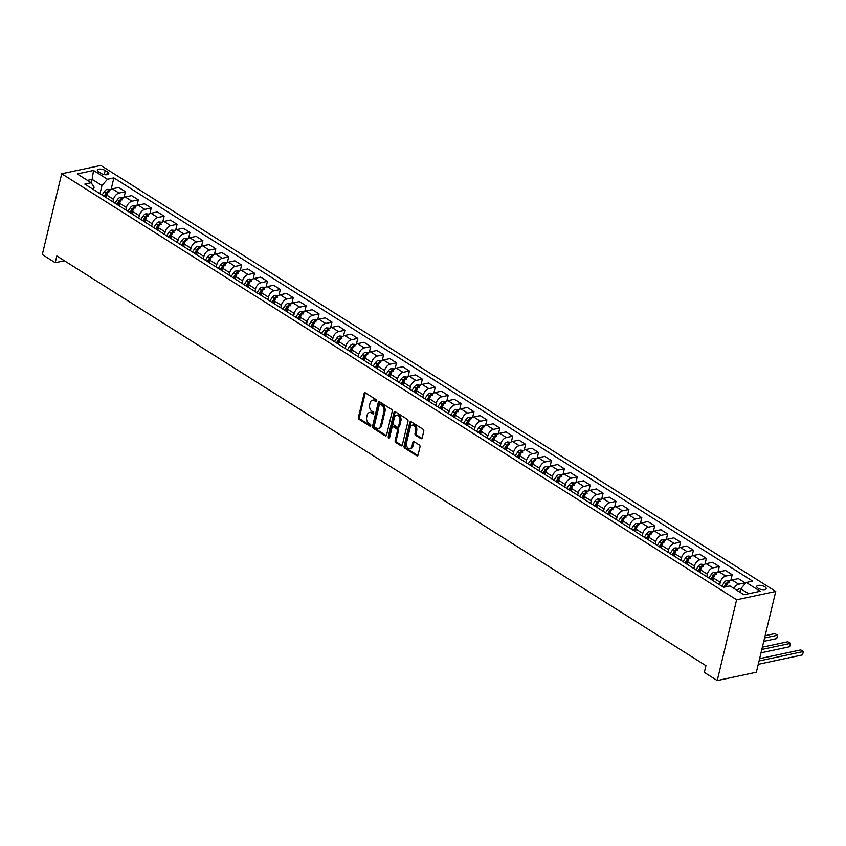 <?xml version="1.0" encoding="UTF-8"?>
<svg xmlns="http://www.w3.org/2000/svg" width="846" height="846" viewBox="0 0 846 846"><rect width="100%" height="100%" fill="white"/><g stroke="black" fill="none" stroke-linecap="round" stroke-linejoin="round"><path stroke-width="1.27" d="M376.703 401.078A1.036 0.73 -102 0 0 376.216 399.703L365.44 392.904A1.481 1.036 -102 0 0 364.108 393.58L358.397 417.374A1.481 1.036 -102 0 0 359.095 419.341L369.871 426.141A1.036 0.73 -102 0 0 370.315 424.29L368.919 423.402A4.748 3.321 -102 0 1 366.688 417.131L367.164 415.143A4.748 3.321 -102 0 1 369.416 412.541A4.748 3.321 -102 0 1 371.426 412.964L372.822 413.842A1.036 0.73 -102 0 0 373.266 411.991L371.87 411.114A4.748 3.321 -102 0 1 369.639 404.832L370.114 402.855A4.748 3.321 -102 0 1 372.367 400.253A4.748 3.321 -102 0 1 374.376 400.666L375.772 401.554A1.036 0.73 -102 0 0 376.703 401.078M764.847 586.796A4.843 1.946 13.5 0 0 759.888 585.316A4.843 1.946 13.5 0 0 756.758 586.384A4.843 1.946 13.5 0 0 758.079 588.234A4.843 1.946 13.5 0 0 763.029 589.704A4.843 1.946 13.5 0 0 766.169 588.647A4.843 1.946 13.5 0 0 764.847 586.796M420.832 438.598A1.481 1.036 -102 0 0 422.165 437.911L423.772 431.238A1.481 1.036 -102 0 0 423.074 429.282L411.114 421.731A1.481 1.036 -102 0 0 409.781 422.408L404.071 446.202A1.481 1.036 -102 0 0 404.769 448.169L416.729 455.719A1.481 1.036 -102 0 0 418.061 455.032L419.997 446.974A1.481 1.036 -102 0 0 419.299 445.007L414.18 441.781A1.481 1.036 -102 0 0 412.848 442.458L411.886 446.455A3.976 2.781 -102 0 1 410.003 448.634A3.976 2.781 -102 0 1 407.159 447.069A3.976 2.781 -102 0 1 406.461 443.029L410.225 427.367A3.976 2.781 -102 0 1 412.108 425.2A3.976 2.781 -102 0 1 414.952 426.754A3.976 2.781 -102 0 1 415.65 430.794L415.016 433.406A1.481 1.036 -102 0 0 415.714 435.362L420.832 438.598L421.89 438.376A1.481 1.036 -102 0 0 421.943 438.408M61.695 173.758L42.3 254.551L55.212 262.704L56.83 255.968L705.934 665.686L704.327 672.422L717.228 680.565L736.633 599.772L61.695 173.758L100.822 165.435L775.75 591.449L736.633 599.772M392.248 411.336A1.481 1.036 -102 0 0 391.55 409.379L379.579 401.829A1.481 1.036 -102 0 0 378.257 402.506L372.536 426.299A1.481 1.036 -102 0 0 373.234 428.266L385.194 435.817A1.481 1.036 -102 0 0 386.527 435.13L392.248 411.336M395.346 411.78L407.307 419.33A1.481 1.036 -102 0 1 408.005 421.287L402.294 445.081A1.481 1.036 -102 0 1 400.962 445.768L395.843 442.532A1.481 1.036 -102 0 1 395.145 440.576L397.461 430.921A1.481 1.036 -102 0 0 396.763 428.964L393.369 426.818A1.481 1.036 -102 0 0 392.036 427.494L389.625 437.541A1.036 0.73 -102 0 1 388.208 436.652L394.014 412.457A1.481 1.036 -102 0 1 395.346 411.78M98.644 171.907L100.917 173.345A4.695 1.893 13.5 0 0 105.708 174.773A4.695 1.893 13.5 0 0 108.753 173.737A4.695 1.893 13.5 0 0 107.463 171.95L105.2 170.511A4.695 1.893 13.5 0 0 100.399 169.084A4.695 1.893 13.5 0 0 97.353 170.12A4.695 1.893 13.5 0 0 98.644 171.907M93.546 189.62L94.128 187.22L91.188 182.736L84.79 184.1L723.584 587.293L729.971 585.929L743.92 594.727L760.205 591.269L746.257 582.471L752.654 581.107L113.872 177.903L107.474 179.267L101.954 185.56L99.997 193.692M91.188 182.736L77.25 173.938L93.525 170.469L107.474 179.267M717.228 680.565L756.356 672.242L775.75 591.449M55.212 262.704L64.402 260.748M91.294 182.895L92.14 179.363L87.434 180.367M101.954 185.56L92.14 179.363L93.525 170.469M748.625 593.733L740.736 588.753L739.912 592.2M744.787 584.131L745.104 582.852L738.389 578.611L731.991 579.975A6.049 3.574 122.3 0 0 726.471 586.257L726.365 586.701M730.817 580.409L732.192 574.698L725.794 576.063A6.049 3.574 122.3 0 0 720.274 582.344L719.671 584.829M732.192 574.698L725.477 570.468L719.079 571.822A6.049 3.574 122.3 0 0 713.559 578.114L712.967 580.589M717.916 572.256L719.28 566.556L712.882 567.909A6.049 3.574 122.3 0 0 707.362 574.201L706.77 576.676M719.28 566.556L712.565 562.315L706.167 563.679A6.049 3.574 122.3 0 0 700.647 569.961L700.054 572.446M705.004 564.113L706.368 558.402L699.97 559.766A6.049 3.574 122.3 0 0 694.45 566.048L693.857 568.533M706.368 558.402L699.653 554.162L693.265 555.526A6.049 3.574 122.3 0 0 687.735 561.818L687.142 564.293M692.091 555.959L693.456 550.26L687.068 551.613A6.049 3.574 122.3 0 0 681.538 557.905L680.945 560.38M693.456 550.26L686.751 546.019L680.353 547.383A6.049 3.574 122.3 0 0 674.833 553.665L674.23 556.15M679.179 547.817L680.554 542.106L674.156 543.47A6.049 3.574 122.3 0 0 668.636 549.752L668.033 552.237M680.554 542.106L673.839 537.866L667.441 539.23A6.049 3.574 122.3 0 0 661.921 545.522L661.318 547.997M666.267 539.663L667.642 533.953L661.244 535.317A6.049 3.574 122.3 0 0 655.724 541.609L655.121 544.084M667.642 533.953L660.927 529.723L654.529 531.077A6.049 3.574 122.3 0 0 649.009 537.369L648.417 539.843M653.366 531.51L654.73 525.81L648.332 527.174A6.049 3.574 122.3 0 0 642.812 533.456L642.22 535.941M654.73 525.81L648.015 521.57L641.617 522.934A6.049 3.574 122.3 0 0 636.097 529.215L635.505 531.7M640.454 523.367L641.818 517.657L635.42 519.021A6.049 3.574 122.3 0 0 629.9 525.313L629.308 527.788M641.818 517.657L635.103 513.427L628.715 514.78A6.049 3.574 122.3 0 0 623.185 521.073L622.593 523.547M627.542 515.214L628.906 509.514L622.519 510.868A6.049 3.574 122.3 0 0 616.988 517.16L616.396 519.645M628.906 509.514L622.201 505.274L615.803 506.638A6.049 3.574 122.3 0 0 610.283 512.919L609.68 515.404M614.63 507.071L616.004 501.361L609.606 502.725A6.049 3.574 122.3 0 0 604.086 509.006L603.484 511.492M616.004 501.361L609.289 497.131L602.891 498.484A6.049 3.574 122.3 0 0 597.371 504.776L596.768 507.251M601.718 498.918L603.092 493.218L596.694 494.572A6.049 3.574 122.3 0 0 591.174 500.864L590.571 503.338M603.092 493.218L596.377 488.977L589.979 490.342A6.049 3.574 122.3 0 0 584.459 496.623L583.867 499.108M588.816 490.775L590.18 485.065L583.782 486.429A6.049 3.574 122.3 0 0 578.262 492.71L577.67 495.196M590.18 485.065L583.465 480.824L577.067 482.188A6.049 3.574 122.3 0 0 571.547 488.48L570.955 490.955M575.904 482.622L577.268 476.922L570.87 478.276A6.049 3.574 122.3 0 0 565.35 484.568L564.758 487.042M577.268 476.922L570.553 472.681L564.166 474.046A6.049 3.574 122.3 0 0 558.635 480.327L558.043 482.812M562.992 474.469L564.356 468.769L557.969 470.133A6.049 3.574 122.3 0 0 552.438 476.414L551.846 478.899M564.356 468.769L557.651 464.528L551.254 465.892A6.049 3.574 122.3 0 0 545.733 472.174L545.131 474.659M550.08 466.326L551.455 460.615L545.057 461.979A6.049 3.574 122.3 0 0 539.537 468.272L538.934 470.746M551.455 460.615L544.739 456.385L538.342 457.739A6.049 3.574 122.3 0 0 532.821 464.031L532.219 466.506M537.168 458.172L538.542 452.473L532.145 453.837A6.049 3.574 122.3 0 0 526.624 460.118L526.022 462.603M538.542 452.473L531.827 448.232L525.429 449.596A6.049 3.574 122.3 0 0 519.909 455.878L519.317 458.363M524.266 450.03L525.63 444.319L519.233 445.683A6.049 3.574 122.3 0 0 513.712 451.965L513.12 454.45M525.63 444.319L518.915 440.089L512.517 441.443A6.049 3.574 122.3 0 0 506.997 447.735L506.405 450.209M511.354 441.876L512.718 436.176L506.32 437.53A6.049 3.574 122.3 0 0 500.8 443.822L500.208 446.297M512.718 436.176L506.003 431.936L499.616 433.3A6.049 3.574 122.3 0 0 494.085 439.582L493.493 442.067M498.442 433.734L499.806 428.023L493.419 429.387A6.049 3.574 122.3 0 0 487.888 435.669L487.296 438.154M499.806 428.023L493.102 423.783L486.704 425.147A6.049 3.574 122.3 0 0 481.184 431.439L480.581 433.913M485.53 425.58L486.905 419.88L480.507 421.234A6.049 3.574 122.3 0 0 474.987 427.526L474.384 430.001M486.905 419.88L480.19 415.64L473.792 417.004A6.049 3.574 122.3 0 0 468.272 423.286L467.669 425.771M472.618 417.438L473.993 411.727L467.595 413.091A6.049 3.574 122.3 0 0 462.075 419.373L461.472 421.858M473.993 411.727L467.278 407.486L460.88 408.851A6.049 3.574 122.3 0 0 455.36 415.143L454.767 417.617M459.716 409.284L461.081 403.574L454.683 404.938A6.049 3.574 122.3 0 0 449.163 411.23L448.57 413.705M461.081 403.574L454.365 399.344L447.968 400.697A6.049 3.574 122.3 0 0 442.447 406.989L441.855 409.464M446.804 401.131L448.169 395.431L441.771 396.795A6.049 3.574 122.3 0 0 436.25 403.077L435.658 405.562M448.169 395.431L441.453 391.19L435.066 392.555A6.049 3.574 122.3 0 0 429.535 398.836L428.943 401.321M433.892 392.988L435.256 387.278L428.869 388.642A6.049 3.574 122.3 0 0 423.338 394.934L422.746 397.409M435.256 387.278L428.552 383.048L422.154 384.401A6.049 3.574 122.3 0 0 416.634 390.693L416.031 393.168M420.98 384.835L422.355 379.135L415.957 380.489A6.049 3.574 122.3 0 0 410.437 386.781L409.834 389.266M422.355 379.135L415.64 374.894L409.242 376.259A6.049 3.574 122.3 0 0 403.722 382.54L403.119 385.025M408.068 376.692L409.443 370.982L403.045 372.346A6.049 3.574 122.3 0 0 397.525 378.627L396.922 381.112M409.443 370.982L402.728 366.752L396.33 368.105A6.049 3.574 122.3 0 0 390.81 374.397L390.218 376.872M395.167 368.539L396.531 362.839L390.133 364.192A6.049 3.574 122.3 0 0 384.613 370.485L384.021 372.959M396.531 362.839L389.816 358.598L383.418 359.962A6.049 3.574 122.3 0 0 377.898 366.244L377.305 368.729M382.255 360.396L383.619 354.685L377.221 356.05A6.049 3.574 122.3 0 0 371.701 362.331L371.108 364.816M383.619 354.685L376.904 350.445L370.516 351.809A6.049 3.574 122.3 0 0 364.986 358.101L364.393 360.576M369.342 352.243L370.707 346.543L364.319 347.896A6.049 3.574 122.3 0 0 358.789 354.188L358.196 356.663M370.707 346.543L364.002 342.302L357.604 343.666A6.049 3.574 122.3 0 0 352.084 349.948L351.481 352.433M356.43 344.089L357.805 338.389L351.407 339.754A6.049 3.574 122.3 0 0 345.887 346.035L345.284 348.52M357.805 338.389L351.09 334.149L344.692 335.513A6.049 3.574 122.3 0 0 339.172 341.795L338.569 344.28M343.518 335.947L344.893 330.236L338.495 331.6A6.049 3.574 122.3 0 0 332.975 337.892L332.372 340.367M344.893 330.236L338.178 326.006L331.78 327.36A6.049 3.574 122.3 0 0 326.26 333.652L325.668 336.126M330.617 327.793L331.981 322.093L325.583 323.458A6.049 3.574 122.3 0 0 320.063 329.739L319.471 332.224M331.981 322.093L325.266 317.853L318.868 319.217A6.049 3.574 122.3 0 0 313.348 325.499L312.756 327.984M317.705 319.651L319.069 313.94L312.671 315.304A6.049 3.574 122.3 0 0 307.151 321.586L306.559 324.071M319.069 313.94L312.354 309.71L305.966 311.064A6.049 3.574 122.3 0 0 300.436 317.356L299.844 319.83M304.793 311.497L306.157 305.797L299.77 307.151A6.049 3.574 122.3 0 0 294.239 313.443L293.647 315.918M306.157 305.797L299.452 301.557L293.054 302.921A6.049 3.574 122.3 0 0 287.534 309.202L286.931 311.688M291.881 303.354L293.255 297.644L286.857 299.008A6.049 3.574 122.3 0 0 281.337 305.29L280.735 307.775M293.255 297.644L286.54 293.403L280.142 294.768A6.049 3.574 122.3 0 0 274.622 301.06L274.019 303.534M278.969 295.201L280.343 289.501L273.945 290.855A6.049 3.574 122.3 0 0 268.425 297.147L267.822 299.621M280.343 289.501L273.628 285.261L267.23 286.625A6.049 3.574 122.3 0 0 261.71 292.906L261.118 295.391M266.067 287.058L267.431 281.348L261.033 282.712A6.049 3.574 122.3 0 0 255.513 288.994L254.921 291.479M267.431 281.348L260.716 277.107L254.318 278.471A6.049 3.574 122.3 0 0 248.798 284.764L248.206 287.238M253.155 278.905L254.519 273.195L248.121 274.559A6.049 3.574 122.3 0 0 242.601 280.851L242.009 283.325M254.519 273.195L247.804 268.965L241.417 270.318A6.049 3.574 122.3 0 0 235.886 276.61L235.294 279.095M240.243 270.752L241.607 265.052L235.22 266.416A6.049 3.574 122.3 0 0 229.689 272.698L229.097 275.183M241.607 265.052L234.902 260.811L228.505 262.175A6.049 3.574 122.3 0 0 222.984 268.457L222.382 270.942M227.331 262.609L228.706 256.898L222.308 258.263A6.049 3.574 122.3 0 0 216.788 264.555L216.185 267.029M228.706 256.898L221.99 252.668L215.593 254.022A6.049 3.574 122.3 0 0 210.072 260.314L209.47 262.789M214.419 254.456L215.793 248.756L209.396 250.12A6.049 3.574 122.3 0 0 203.875 256.401L203.273 258.887M215.793 248.756L209.078 244.515L202.68 245.879A6.049 3.574 122.3 0 0 197.16 252.161L196.568 254.646M201.517 246.313L202.881 240.602L196.484 241.967A6.049 3.574 122.3 0 0 190.963 248.248L190.371 250.733M202.881 240.602L196.166 236.372L189.768 237.726A6.049 3.574 122.3 0 0 184.248 244.018L183.656 246.493M188.605 238.16L189.969 232.46L183.571 233.813A6.049 3.574 122.3 0 0 178.051 240.105L177.459 242.58M189.969 232.46L183.254 228.219L176.867 229.583A6.049 3.574 122.3 0 0 171.336 235.865L170.744 238.35M175.693 230.017L177.057 224.306L170.67 225.671A6.049 3.574 122.3 0 0 165.139 231.952L164.547 234.437M177.057 224.306L170.353 220.066L163.955 221.43A6.049 3.574 122.3 0 0 158.435 227.722L157.832 230.197M162.781 221.864L164.156 216.164L157.758 217.517A6.049 3.574 122.3 0 0 152.238 223.809L151.635 226.284M164.156 216.164L157.441 211.923L151.043 213.287A6.049 3.574 122.3 0 0 145.523 219.569L144.92 222.054M149.869 213.71L151.244 208.01L144.846 209.374A6.049 3.574 122.3 0 0 139.326 215.656L138.723 218.141M151.244 208.01L144.529 203.77L138.131 205.134A6.049 3.574 122.3 0 0 132.611 211.415L132.018 213.901M136.967 205.567L138.332 199.857L131.934 201.221A6.049 3.574 122.3 0 0 126.414 207.513L125.821 209.988M138.332 199.857L131.616 195.627L125.219 196.981A6.049 3.574 122.3 0 0 119.698 203.273L119.106 205.747M124.055 197.414L125.42 191.714L119.022 193.078A6.049 3.574 122.3 0 0 113.501 199.36L112.909 201.845M125.42 191.714L118.704 187.474L112.317 188.838A6.049 3.574 122.3 0 0 106.786 195.119L106.194 197.604M111.143 189.271L113.872 177.903M745.104 582.852L738.706 584.216A6.049 3.574 122.3 0 0 733.958 588.446M740.736 588.753L746.257 582.471M376.66 401.216L375.434 400.444A4.748 3.321 -102 0 0 373.424 400.031L372.367 400.253M369.416 412.541L370.474 412.319A4.748 3.321 -102 0 1 372.483 412.742L373.699 413.514M365.387 392.872A1.481 1.036 -102 0 0 365.165 393.358L359.455 417.152A1.481 1.036 -102 0 0 360.153 419.108L370.749 425.802M379.526 401.797A1.481 1.036 -102 0 0 379.315 402.284L373.594 426.077A1.481 1.036 -102 0 0 374.292 428.034L386.252 435.584A1.481 1.036 -102 0 0 386.305 435.616M380.256 404.377A1.036 0.73 -102 0 0 379.325 404.864L374.313 425.739A1.036 0.73 -102 0 0 374.799 427.114L376.269 428.044A4.748 3.321 -102 0 0 378.268 428.467A4.748 3.321 -102 0 0 380.531 425.866L383.957 411.59A4.748 3.321 -102 0 0 381.726 405.308L380.256 404.377L381.313 404.155A1.036 0.73 -102 0 0 380.51 404.325M378.268 428.467L379.325 428.235A4.748 3.321 -102 0 0 381.588 425.633L380.531 425.866M381.313 404.155L382.783 405.086A4.748 3.321 -102 0 1 385.015 411.357L381.588 425.633M392.745 426.691L393.802 426.458A1.481 1.036 -102 0 1 394.426 426.596L397.821 428.732A1.481 1.036 -102 0 1 398.519 430.699L396.203 440.343A1.481 1.036 -102 0 0 396.901 442.31L402.019 445.535A1.481 1.036 -102 0 0 402.072 445.567M395.294 411.748A1.481 1.036 -102 0 0 395.071 412.235L389.266 436.42A1.036 0.73 -102 0 0 389.594 437.668M399.872 420.906A3.976 2.781 -102 0 0 399.175 416.867A3.976 2.781 -102 0 0 396.33 415.312A3.976 2.781 -102 0 0 394.448 417.49L393.115 423A1.481 1.036 -102 0 0 393.813 424.967L397.208 427.114A1.481 1.036 -102 0 0 398.54 426.426L399.872 420.906L400.93 420.684A3.976 2.781 -102 0 0 400.232 416.644A3.976 2.781 -102 0 0 397.387 415.09L396.33 415.312M397.842 427.241L398.9 427.019A1.481 1.036 -102 0 0 399.598 426.204L398.54 426.426M400.93 420.684L399.598 426.204M412.108 425.2L413.165 424.967A3.976 2.781 -102 0 1 416.01 426.532A3.976 2.781 -102 0 1 416.708 430.572L416.073 433.184A1.481 1.036 -102 0 0 416.771 435.14L421.89 438.376M410.003 448.634L411.061 448.401A3.976 2.781 -102 0 0 412.943 446.233L411.886 446.455M414.128 441.749A1.481 1.036 -102 0 0 413.906 442.236L412.943 446.233M411.061 421.699A1.481 1.036 -102 0 0 410.839 422.186L405.128 445.979A1.481 1.036 -102 0 0 405.826 447.936L417.787 455.486A1.481 1.036 -102 0 0 417.839 455.518M110.477 189.673L107.146 189.356A4.008 2.369 122.3 0 0 104.47 191.46L102.059 194.992M109.515 191.714L108.277 190.932A4.008 2.369 122.3 0 0 106.437 192.698L104.026 196.24M105.01 196.854L107.357 193.406A2.041 1.206 -57.7 0 1 107.484 193.237M105.264 197.012L106.956 194.538M123.389 197.816L120.058 197.509A4.008 2.369 122.3 0 0 117.383 199.603L114.971 203.146M122.427 199.868L121.19 199.085A4.008 2.369 122.3 0 0 119.349 200.84L116.938 204.383M117.922 205.007L120.269 201.56A2.041 1.206 -57.7 0 1 120.396 201.38M118.176 205.166L119.868 202.691M136.291 205.969L132.97 205.652A4.008 2.369 122.3 0 0 130.295 207.756L127.883 211.299M135.339 208.01L134.102 207.228A4.008 2.369 122.3 0 0 132.262 208.994L129.85 212.536M130.834 213.15L133.171 209.713A2.041 1.206 -57.7 0 1 133.298 209.533M131.088 213.319L132.769 210.834M149.203 214.123L145.882 213.805A4.008 2.369 122.3 0 0 143.207 215.899L140.796 219.442M148.251 216.164L147.014 215.381A4.008 2.369 122.3 0 0 145.163 217.136L142.752 220.679M143.735 221.303L146.083 217.856A2.041 1.206 -57.7 0 1 146.21 217.676M144 221.462L145.681 218.987M162.115 222.265L158.794 221.948A4.008 2.369 122.3 0 0 156.119 224.053L153.708 227.595M161.163 224.306L159.915 223.524A4.008 2.369 122.3 0 0 158.075 225.29L155.664 228.832M156.647 229.446L158.995 226.009A2.041 1.206 -57.7 0 1 159.122 225.829M156.901 229.615L158.593 227.13M175.027 230.419L171.696 230.101A4.008 2.369 122.3 0 0 169.02 232.195L166.609 235.738M174.065 232.46L172.827 231.677A4.008 2.369 122.3 0 0 170.987 233.443L168.576 236.975M169.56 237.599L171.907 234.152A2.041 1.206 -57.7 0 1 172.034 233.982M169.813 237.758L171.505 235.283M187.939 238.561L184.608 238.255A4.008 2.369 122.3 0 0 181.932 240.349L179.521 243.891M186.977 240.602L185.739 239.82A4.008 2.369 122.3 0 0 183.899 241.586L181.488 245.129M182.472 245.752L184.819 242.305A2.041 1.206 -57.7 0 1 184.946 242.125M182.725 245.911L184.417 243.426M200.84 246.715L197.52 246.398A4.008 2.369 122.3 0 0 194.844 248.502L192.433 252.034M199.889 248.756L198.651 247.973A4.008 2.369 122.3 0 0 196.811 249.739L194.4 253.271M195.384 253.895L197.721 250.448A2.041 1.206 -57.7 0 1 197.848 250.279M195.638 254.054L197.319 251.579M213.752 254.858L210.432 254.551A4.008 2.369 122.3 0 0 207.756 256.645L205.345 260.187M212.801 256.898L211.563 256.116A4.008 2.369 122.3 0 0 209.713 257.882L207.302 261.425M208.285 262.049L210.633 258.601A2.041 1.206 -57.7 0 1 210.76 258.421M208.55 262.207L210.231 259.733M226.665 263.011L223.344 262.694A4.008 2.369 122.3 0 0 220.669 264.798L218.257 268.33M225.713 265.052L224.465 264.269A4.008 2.369 122.3 0 0 222.625 266.035L220.214 269.578M221.197 270.191L223.545 266.744A2.041 1.206 -57.7 0 1 223.672 266.575M221.451 270.36L223.143 267.875M239.577 271.154L236.246 270.847A4.008 2.369 122.3 0 0 233.57 272.941L231.159 276.483M238.614 273.205L237.377 272.423A4.008 2.369 122.3 0 0 235.537 274.178L233.126 277.721M234.109 278.345L236.457 274.897A2.041 1.206 -57.7 0 1 236.584 274.717M234.363 278.503L236.055 276.029M252.489 279.307L249.158 278.99A4.008 2.369 122.3 0 0 246.482 281.094L244.071 284.637M251.526 281.348L250.289 280.565A4.008 2.369 122.3 0 0 248.449 282.331L246.038 285.874M247.021 286.487L249.369 283.05A2.041 1.206 -57.7 0 1 249.496 282.871M247.275 286.657L248.967 284.171M265.39 287.46L262.07 287.143A4.008 2.369 122.3 0 0 259.394 289.237L256.983 292.779M264.438 289.501L263.201 288.719A4.008 2.369 122.3 0 0 261.361 290.474L258.95 294.017M259.934 294.641L262.271 291.193A2.041 1.206 -57.7 0 1 262.397 291.024M260.187 294.799L261.869 292.325M278.302 295.603L274.982 295.296A4.008 2.369 122.3 0 0 272.306 297.39L269.895 300.933M277.351 297.644L276.113 296.861A4.008 2.369 122.3 0 0 274.263 298.627L271.852 302.17M272.835 302.794L275.183 299.347A2.041 1.206 -57.7 0 1 275.31 299.167M273.099 302.953L274.781 300.467M291.214 303.756L287.894 303.439A4.008 2.369 122.3 0 0 285.218 305.533L282.807 309.076M290.263 305.797L289.015 305.015A4.008 2.369 122.3 0 0 287.175 306.781L284.764 310.313M285.747 310.937L288.095 307.489A2.041 1.206 -57.7 0 1 288.222 307.32M286.001 311.095L287.693 308.621M304.126 311.899L300.795 311.592A4.008 2.369 122.3 0 0 298.12 313.686L295.709 317.229M303.164 313.94L301.927 313.157A4.008 2.369 122.3 0 0 300.087 314.924L297.676 318.466M298.659 319.09L301.007 315.643A2.041 1.206 -57.7 0 1 301.134 315.463M298.913 319.249L300.605 316.764M317.039 320.052L313.707 319.735A4.008 2.369 122.3 0 0 311.032 321.84L308.621 325.372M316.076 322.093L314.839 321.311A4.008 2.369 122.3 0 0 312.999 323.077L310.588 326.619M311.571 327.233L313.919 323.785A2.041 1.206 -57.7 0 1 314.046 323.616M311.825 327.391L313.517 324.917M329.94 328.195L326.619 327.888A4.008 2.369 122.3 0 0 323.944 329.982L321.533 333.525M328.988 330.247L327.751 329.464A4.008 2.369 122.3 0 0 325.911 331.22L323.5 334.762M324.483 335.386L326.82 331.939A2.041 1.206 -57.7 0 1 326.947 331.759M324.737 335.545L326.419 333.07M342.852 336.348L339.532 336.031A4.008 2.369 122.3 0 0 336.856 338.136L334.445 341.678M341.9 338.389L340.663 337.607A4.008 2.369 122.3 0 0 338.812 339.373L336.401 342.916M337.385 343.529L339.732 340.081A2.041 1.206 -57.7 0 1 339.859 339.912M337.649 343.698L339.331 341.213M355.764 344.502L352.444 344.185A4.008 2.369 122.3 0 0 349.768 346.278L347.357 349.821M354.812 346.543L353.565 345.76A4.008 2.369 122.3 0 0 351.725 347.516L349.313 351.058M350.297 351.682L352.645 348.235A2.041 1.206 -57.7 0 1 352.771 348.055M350.551 351.841L352.243 349.366M368.676 352.645L365.345 352.327A4.008 2.369 122.3 0 0 362.67 354.432L360.259 357.974M367.714 354.685L366.477 353.903A4.008 2.369 122.3 0 0 364.637 355.669L362.225 359.212M363.209 359.825L365.557 356.388A2.041 1.206 -57.7 0 1 365.684 356.208M363.463 359.994L365.155 357.509M381.588 360.798L378.257 360.481A4.008 2.369 122.3 0 0 375.582 362.574L373.171 366.117M380.626 362.839L379.389 362.056A4.008 2.369 122.3 0 0 377.549 363.822L375.138 367.354M376.121 367.978L378.469 364.531A2.041 1.206 -57.7 0 1 378.596 364.362M376.375 368.137L378.067 365.662M394.49 368.941L391.169 368.634A4.008 2.369 122.3 0 0 388.494 370.728L386.083 374.27M393.538 370.982L392.301 370.199A4.008 2.369 122.3 0 0 390.461 371.965L388.05 375.508M389.033 376.132L391.37 372.684A2.041 1.206 -57.7 0 1 391.497 372.504M389.287 376.29L390.968 373.805M407.402 377.094L404.081 376.777A4.008 2.369 122.3 0 0 401.406 378.881L398.995 382.413M406.45 379.135L405.213 378.352A4.008 2.369 122.3 0 0 403.362 380.118L400.951 383.65M401.935 384.274L404.282 380.827A2.041 1.206 -57.7 0 1 404.409 380.658M402.199 384.433L403.88 381.958M420.314 385.237L416.993 384.93A4.008 2.369 122.3 0 0 414.318 387.024L411.907 390.566M419.362 387.278L418.114 386.495A4.008 2.369 122.3 0 0 416.274 388.261L413.863 391.804M414.847 392.428L417.194 388.98A2.041 1.206 -57.7 0 1 417.321 388.8M415.1 392.586L416.792 390.112M433.226 393.39L429.895 393.073A4.008 2.369 122.3 0 0 427.219 395.177L424.808 398.709M432.264 395.431L431.026 394.648A4.008 2.369 122.3 0 0 429.186 396.414L426.775 399.957M427.759 400.57L430.106 397.123A2.041 1.206 -57.7 0 1 430.233 396.954M428.013 400.74L429.705 398.255M446.138 401.533L442.807 401.226A4.008 2.369 122.3 0 0 440.132 403.32L437.72 406.863M445.176 403.584L443.939 402.802A4.008 2.369 122.3 0 0 442.098 404.557L439.687 408.1M440.671 408.724L443.018 405.276A2.041 1.206 -57.7 0 1 443.145 405.097M440.925 408.882L442.617 406.408M459.04 409.686L455.719 409.369A4.008 2.369 122.3 0 0 453.044 411.473L450.632 415.016M458.088 411.727L456.851 410.945A4.008 2.369 122.3 0 0 455.011 412.711L452.599 416.253M453.583 416.867L455.92 413.43A2.041 1.206 -57.7 0 1 456.047 413.25M453.837 417.036L455.518 414.551M471.952 417.839L468.631 417.522A4.008 2.369 122.3 0 0 465.956 419.616L463.545 423.159M471 419.88L469.763 419.098A4.008 2.369 122.3 0 0 467.912 420.853L465.501 424.396M466.484 425.02L468.832 421.572A2.041 1.206 -57.7 0 1 468.959 421.403M466.749 425.178L468.43 422.704M484.864 425.982L481.543 425.675A4.008 2.369 122.3 0 0 478.868 427.769L476.457 431.312M483.912 428.023L482.664 427.241A4.008 2.369 122.3 0 0 480.824 429.007L478.413 432.549M479.396 433.173L481.744 429.726A2.041 1.206 -57.7 0 1 481.871 429.546M479.65 433.332L481.342 430.847M497.776 434.135L494.445 433.818A4.008 2.369 122.3 0 0 491.769 435.912L489.358 439.455M496.814 436.176L495.576 435.394A4.008 2.369 122.3 0 0 493.736 437.16L491.325 440.692M492.309 441.316L494.656 437.868A2.041 1.206 -57.7 0 1 494.783 437.699M492.562 441.475L494.254 439M510.688 442.278L507.357 441.972A4.008 2.369 122.3 0 0 504.681 444.065L502.27 447.608M509.726 444.319L508.488 443.537A4.008 2.369 122.3 0 0 506.648 445.303L504.237 448.845M505.221 449.469L507.568 446.022A2.041 1.206 -57.7 0 1 507.695 445.842M505.474 449.628L507.166 447.143M523.589 450.432L520.269 450.114A4.008 2.369 122.3 0 0 517.593 452.219L515.182 455.751M522.638 452.473L521.4 451.69A4.008 2.369 122.3 0 0 519.56 453.456L517.149 456.999M518.133 457.612L520.47 454.165A2.041 1.206 -57.7 0 1 520.597 453.995M518.387 457.771L520.068 455.296M536.501 458.574L533.181 458.268A4.008 2.369 122.3 0 0 530.505 460.361L528.094 463.904M535.55 460.626L534.312 459.843A4.008 2.369 122.3 0 0 532.462 461.599L530.051 465.141M531.034 465.765L533.382 462.318A2.041 1.206 -57.7 0 1 533.509 462.138M531.299 465.924L532.98 463.449M549.414 466.728L546.093 466.41A4.008 2.369 122.3 0 0 543.418 468.515L541.006 472.057M548.462 468.769L547.214 467.986A4.008 2.369 122.3 0 0 545.374 469.752L542.963 473.295M543.946 473.908L546.294 470.461A2.041 1.206 -57.7 0 1 546.421 470.291M544.2 474.077L545.892 471.592M562.326 474.881L558.995 474.564A4.008 2.369 122.3 0 0 556.319 476.658L553.908 480.2M561.363 476.922L560.126 476.139A4.008 2.369 122.3 0 0 558.286 477.895L555.875 481.437M556.858 482.061L559.206 478.614A2.041 1.206 -57.7 0 1 559.333 478.434M557.112 482.22L558.804 479.745M575.238 483.024L571.907 482.706A4.008 2.369 122.3 0 0 569.231 484.811L566.82 488.354M574.275 485.065L573.038 484.282A4.008 2.369 122.3 0 0 571.198 486.048L568.787 489.591M569.77 490.204L572.118 486.767A2.041 1.206 -57.7 0 1 572.245 486.587M570.024 490.373L571.716 487.888M588.139 491.177L584.819 490.86A4.008 2.369 122.3 0 0 582.143 492.954L579.732 496.496M587.187 493.218L585.95 492.435A4.008 2.369 122.3 0 0 584.11 494.201L581.699 497.734M582.683 498.357L585.02 494.91A2.041 1.206 -57.7 0 1 585.146 494.741M582.936 498.516L584.618 496.042M601.051 499.32L597.731 499.013A4.008 2.369 122.3 0 0 595.055 501.107L592.644 504.65M600.1 501.361L598.862 500.578A4.008 2.369 122.3 0 0 597.012 502.344L594.601 505.887M595.584 506.511L597.932 503.063A2.041 1.206 -57.7 0 1 598.059 502.884M595.848 506.669L597.53 504.184M613.963 507.473L610.643 507.156A4.008 2.369 122.3 0 0 607.967 509.26L605.556 512.792M613.012 509.514L611.764 508.732A4.008 2.369 122.3 0 0 609.924 510.498L607.513 514.03M608.496 514.654L610.844 511.206A2.041 1.206 -57.7 0 1 610.971 511.037M608.75 514.812L610.442 512.338M626.875 515.616L623.544 515.309A4.008 2.369 122.3 0 0 620.869 517.403L618.458 520.946M625.913 517.657L624.676 516.874A4.008 2.369 122.3 0 0 622.836 518.64L620.425 522.183M621.408 522.807L623.756 519.359A2.041 1.206 -57.7 0 1 623.883 519.18M621.662 522.965L623.354 520.491M639.788 523.769L636.456 523.452A4.008 2.369 122.3 0 0 633.781 525.556L631.37 529.088M638.825 525.81L637.588 525.028A4.008 2.369 122.3 0 0 635.748 526.794L633.337 530.336M634.32 530.95L636.668 527.502A2.041 1.206 -57.7 0 1 636.795 527.333M634.574 531.119L636.266 528.634M652.689 531.912L649.368 531.605A4.008 2.369 122.3 0 0 646.693 533.699L644.282 537.242M651.737 533.963L650.5 533.181A4.008 2.369 122.3 0 0 648.66 534.936L646.249 538.479M647.232 539.103L649.569 535.655A2.041 1.206 -57.7 0 1 649.696 535.476M647.486 539.262L649.168 536.787M665.601 540.065L662.281 539.748A4.008 2.369 122.3 0 0 659.605 541.852L657.194 545.395M664.649 542.106L663.412 541.324A4.008 2.369 122.3 0 0 661.561 543.09L659.15 546.632M660.134 547.246L662.481 543.809A2.041 1.206 -57.7 0 1 662.608 543.629M660.398 547.415L662.08 544.93M678.513 548.219L675.193 547.901A4.008 2.369 122.3 0 0 672.517 549.995L670.106 553.538M677.561 550.26L676.314 549.477A4.008 2.369 122.3 0 0 674.474 551.232L672.062 554.775M673.046 555.399L675.394 551.952A2.041 1.206 -57.7 0 1 675.52 551.772M673.3 555.558L674.992 553.083M691.425 556.361L688.094 556.055A4.008 2.369 122.3 0 0 685.419 558.149L683.008 561.691M690.463 558.402L689.226 557.62A4.008 2.369 122.3 0 0 687.386 559.386L684.974 562.928M685.958 563.552L688.306 560.105A2.041 1.206 -57.7 0 1 688.433 559.925M686.212 563.711L687.904 561.226M704.337 564.515L701.006 564.197A4.008 2.369 122.3 0 0 698.331 566.291L695.92 569.834M703.375 566.556L702.138 565.773A4.008 2.369 122.3 0 0 700.298 567.539L697.887 571.071M698.87 571.695L701.218 568.248A2.041 1.206 -57.7 0 1 701.345 568.078M699.124 571.854L700.816 569.379M717.239 572.657L713.918 572.351A4.008 2.369 122.3 0 0 711.243 574.445L708.832 577.987M716.287 574.698L715.05 573.916A4.008 2.369 122.3 0 0 713.21 575.682L710.799 579.224M711.782 579.848L714.119 576.401A2.041 1.206 -57.7 0 1 714.246 576.221M712.036 580.007L713.717 577.522M764.573 637.99L777.527 635.24L774.936 633.601L765.122 635.695M776.713 638.603L777.527 635.24L776.713 638.603L763.769 641.363M730.151 580.811L726.83 580.493A4.008 2.369 122.3 0 0 724.155 582.598L721.744 586.13M729.199 582.852L727.962 582.069A4.008 2.369 122.3 0 0 726.111 583.835L723.785 587.251M725.434 586.902L727.031 584.544A2.041 1.206 -57.7 0 1 727.158 584.375M725.857 586.807L726.629 585.675M761.823 649.474L790.428 643.383L787.848 641.754L762.373 647.179M789.625 646.756L790.428 643.383L789.625 646.756L761.009 652.837M740.779 588.71L739.742 588.647A4.008 2.369 122.3 0 0 737.226 590.508M740.292 590.603A4.008 2.369 122.3 0 0 739.193 591.745M759.063 660.959L803.34 651.536L800.76 649.908L759.613 658.664M802.537 654.899L803.34 651.536L802.537 654.899L758.259 664.322M720.274 582.344L713.559 578.114M707.362 574.201L700.647 569.961M694.45 566.048L687.735 561.818M681.538 557.905L674.833 553.665M668.636 549.752L661.921 545.522M655.724 541.609L649.009 537.369M642.812 533.456L636.097 529.215M629.9 525.313L623.185 521.073M616.988 517.16L610.283 512.919M604.086 509.006L597.371 504.776M591.174 500.864L584.459 496.623M578.262 492.71L571.547 488.48M565.35 484.568L558.635 480.327M552.438 476.414L545.733 472.174M539.537 468.272L532.821 464.031M526.624 460.118L519.909 455.878M513.712 451.965L506.997 447.735M500.8 443.822L494.085 439.582M487.888 435.669L481.184 431.439M474.987 427.526L468.272 423.286M462.075 419.373L455.36 415.143M449.163 411.23L442.447 406.989M436.25 403.077L429.535 398.836M423.338 394.934L416.634 390.693M410.437 386.781L403.722 382.54M397.525 378.627L390.81 374.397M384.613 370.485L377.898 366.244M371.701 362.331L364.986 358.101M358.789 354.188L352.084 349.948M345.887 346.035L339.172 341.795M332.975 337.892L326.26 333.652M320.063 329.739L313.348 325.499M307.151 321.586L300.436 317.356M294.239 313.443L287.534 309.202M281.337 305.29L274.622 301.06M268.425 297.147L261.71 292.906M255.513 288.994L248.798 284.764M242.601 280.851L235.886 276.61M229.689 272.698L222.984 268.457M216.788 264.555L210.072 260.314M203.875 256.401L197.16 252.161M190.963 248.248L184.248 244.018M178.051 240.105L171.336 235.865M165.139 231.952L158.435 227.722M152.238 223.809L145.523 219.569M139.326 215.656L132.611 211.415M126.414 207.513L119.698 203.273M113.501 199.36L106.786 195.119M119.022 193.078L112.317 188.838M131.934 201.221L125.219 196.981M144.846 209.374L138.131 205.134M157.758 217.517L151.043 213.287M170.67 225.671L163.955 221.43M183.571 233.813L176.867 229.583M196.484 241.967L189.768 237.726M209.396 250.12L202.68 245.879M222.308 258.263L215.593 254.022M235.22 266.416L228.505 262.175M248.121 274.559L241.417 270.318M261.033 282.712L254.318 278.471M273.945 290.855L267.23 286.625M286.857 299.008L280.142 294.768M299.77 307.151L293.054 302.921M312.671 315.304L305.966 311.064M325.583 323.458L318.868 319.217M338.495 331.6L331.78 327.36M351.407 339.754L344.692 335.513M364.319 347.896L357.604 343.666M377.221 356.05L370.516 351.809M390.133 364.192L383.418 359.962M403.045 372.346L396.33 368.105M415.957 380.489L409.242 376.259M428.869 388.642L422.154 384.401M441.771 396.795L435.066 392.555M454.683 404.938L447.968 400.697M467.595 413.091L460.88 408.851M480.507 421.234L473.792 417.004M493.419 429.387L486.704 425.147M506.32 437.53L499.616 433.3M519.233 445.683L512.517 441.443M532.145 453.837L525.429 449.596M545.057 461.979L538.342 457.739M557.969 470.133L551.254 465.892M570.87 478.276L564.166 474.046M583.782 486.429L577.067 482.188M596.694 494.572L589.979 490.342M609.606 502.725L602.891 498.484M622.519 510.868L615.803 506.638M635.42 519.021L628.715 514.78M648.332 527.174L641.617 522.934M661.244 535.317L654.529 531.077M674.156 543.47L667.441 539.23M687.068 551.613L680.353 547.383M699.97 559.766L693.265 555.526M712.882 567.909L706.167 563.679M725.794 576.063L719.079 571.822M738.706 584.216L731.991 579.975M104.217 174.583L105.2 170.511M106.797 174.752L107.463 171.95M375.434 400.444L374.376 400.666M373.615 413.673L372.822 413.842M372.483 412.742L371.426 412.964M370.664 425.961L369.871 426.141M360.153 419.108L359.095 419.341M359.455 417.152L358.397 417.374M365.165 393.358L364.108 393.58M376.576 401.385L375.772 401.554M386.252 435.584L385.194 435.817M374.292 428.034L373.234 428.266M373.594 426.077L372.536 426.299M379.315 402.284L378.257 402.506M385.015 411.357L383.957 411.59M382.783 405.086L381.726 405.308M402.019 445.535L400.962 445.768M396.901 442.31L395.843 442.532M396.203 440.343L395.145 440.576M398.519 430.699L397.461 430.921M397.821 428.732L396.763 428.964M394.426 426.596L393.369 426.818M389.266 436.42L388.208 436.652M395.071 412.235L394.014 412.457M416.771 435.14L415.714 435.362M416.073 433.184L415.016 433.406M416.708 430.572L415.65 430.794M413.906 442.236L412.848 442.458M417.787 455.486L416.729 455.719M405.826 447.936L404.769 448.169M405.128 445.979L404.071 446.202M410.839 422.186L409.781 422.408M109.303 190.667L107.231 189.367M106.437 192.698L104.47 191.46M107.918 192.454L108.277 190.932M122.205 198.821L120.143 197.509M119.349 200.84L117.383 199.603M120.83 200.597L121.19 199.085M135.117 206.963L133.055 205.663M132.262 208.994L130.295 207.756M133.731 208.751L134.102 207.228M148.029 215.117L145.956 213.805M145.163 217.136L143.207 215.899M146.644 216.893L147.014 215.381M160.941 223.259L158.868 221.959M158.075 225.29L156.119 224.053M159.556 225.047L159.915 223.524M173.853 231.413L171.78 230.101M170.987 233.443L169.02 232.195M172.468 233.189L172.827 231.677M186.755 239.555L184.692 238.255M183.899 241.586L181.932 240.349M185.38 241.343L185.739 239.82M199.667 247.709L197.604 246.408M196.811 249.739L194.844 248.502M198.281 249.485L198.651 247.973M212.579 255.862L210.506 254.551M209.713 257.882L207.756 256.645M211.193 257.639L211.563 256.116M225.491 264.005L223.418 262.704M222.625 266.035L220.669 264.798M224.105 265.792L224.465 264.269M238.403 272.158L236.33 270.847M235.537 274.178L233.57 272.941M237.017 273.935L237.377 272.423M251.304 280.301L249.242 279M248.449 282.331L246.482 281.094M249.93 282.088L250.289 280.565M264.216 288.454L262.154 287.143M261.361 290.474L259.394 289.237M262.831 290.231L263.201 288.719M277.128 296.597L275.056 295.296M274.263 298.627L272.306 297.39M275.743 298.384L276.113 296.861M290.041 304.75L287.968 303.439M287.175 306.781L285.218 305.533M288.655 306.527L289.015 305.015M302.953 312.904L300.88 311.592M300.087 314.924L298.12 313.686M301.567 314.68L301.927 313.157M315.854 321.046L313.792 319.746M312.999 323.077L311.032 321.84M314.479 322.834L314.839 321.311M328.766 329.2L326.704 327.888M325.911 331.22L323.944 329.982M327.381 330.976L327.751 329.464M341.678 337.343L339.606 336.042M338.812 339.373L336.856 338.136M340.293 339.13L340.663 337.607M354.59 345.496L352.518 344.185M351.725 347.516L349.768 346.278M353.205 347.272L353.565 345.76M367.502 353.639L365.43 352.338M364.637 355.669L362.67 354.432M366.117 355.426L366.477 353.903M380.404 361.792L378.342 360.481M377.549 363.822L375.582 362.574M379.029 363.569L379.389 362.056M393.316 369.935L391.254 368.634M390.461 371.965L388.494 370.728M391.931 371.722L392.301 370.199M406.228 378.088L404.155 376.787M403.362 380.118L401.406 378.881M404.843 379.865L405.213 378.352M419.14 386.241L417.067 384.93M416.274 388.261L414.318 387.024M417.755 388.018L418.114 386.495M432.052 394.384L429.98 393.083M429.186 396.414L427.219 395.177M430.667 396.171L431.026 394.648M444.954 402.537L442.892 401.226M442.098 404.557L440.132 403.32M443.579 404.314L443.939 402.802M457.866 410.68L455.804 409.379M455.011 412.711L453.044 411.473M456.48 412.467L456.851 410.945M470.778 418.833L468.705 417.522M467.912 420.853L465.956 419.616M469.393 420.61L469.763 419.098M483.69 426.976L481.617 425.675M480.824 429.007L478.868 427.769M482.305 428.763L482.664 427.241M496.602 435.13L494.529 433.818M493.736 437.16L491.769 435.912M495.217 436.906L495.576 435.394M509.504 443.283L507.441 441.972M506.648 445.303L504.681 444.065M508.129 445.059L508.488 443.537M522.416 451.426L520.343 450.125M519.56 453.456L517.593 452.219M521.03 453.213L521.4 451.69M535.328 459.579L533.255 458.268M532.462 461.599L530.505 460.361M533.942 461.356L534.312 459.843M548.24 467.722L546.167 466.421M545.374 469.752L543.418 468.515M546.854 469.509L547.214 467.986M561.152 475.875L559.079 474.564M558.286 477.895L556.319 476.658M559.766 477.652L560.126 476.139M574.053 484.018L571.991 482.717M571.198 486.048L569.231 484.811M572.679 485.805L573.038 484.282M586.965 492.171L584.893 490.86M584.11 494.201L582.143 492.954M585.58 493.948L585.95 492.435M599.877 500.314L597.805 499.013M597.012 502.344L595.055 501.107M598.492 502.101L598.862 500.578M612.79 508.467L610.717 507.166M609.924 510.498L607.967 509.26M611.404 510.244L611.764 508.732M625.702 516.62L623.629 515.309M622.836 518.64L620.869 517.403M624.316 518.397L624.676 516.874M638.603 524.763L636.541 523.463M635.748 526.794L633.781 525.556M637.228 526.55L637.588 525.028M651.515 532.917L649.442 531.605M648.66 534.936L646.693 533.699M650.13 534.693L650.5 533.181M664.427 541.059L662.355 539.759M661.561 543.09L659.605 541.852M663.042 542.846L663.412 541.324M677.339 549.213L675.267 547.901M674.474 551.232L672.517 549.995M675.954 550.989L676.314 549.477M690.251 557.355L688.179 556.055M687.386 559.386L685.419 558.149M688.866 559.143L689.226 557.62M703.153 565.509L701.091 564.197M700.298 567.539L698.331 566.291M701.778 567.285L702.138 565.773M716.065 573.662L713.992 572.351M713.21 575.682L711.243 574.445M714.68 575.439L715.05 573.916M728.977 581.805L726.904 580.504M726.111 583.835L724.155 582.598M727.592 583.592L727.962 582.069M740.641 589.165L739.816 588.647M380.869 404.06L379.812 404.293"/></g></svg>
